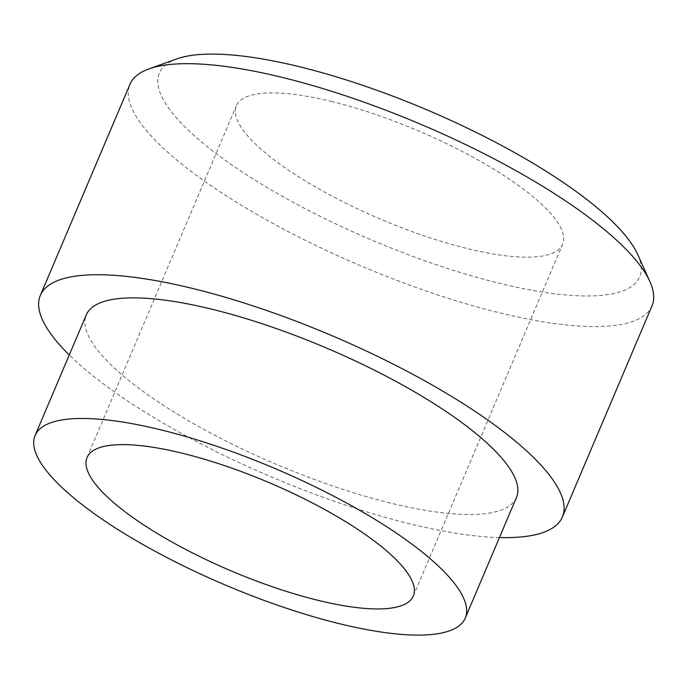 <?xml version="1.0" encoding="UTF-8"?>
<svg xmlns="http://www.w3.org/2000/svg" width="688" height="688" viewBox="0 0 688 688"><rect width="100%" height="100%" fill="white"/><g stroke="black" fill="none" stroke-linecap="round" stroke-linejoin="round"><path stroke-width="0.52" stroke-dasharray="3.44 2.58" d="M499.436 537.56A283.568 76.858 23 0 1 69.273 354.965M516.456 497.476A233.662 63.33 23 0 1 276.628 464.477A233.662 63.33 23 0 1 86.284 314.88M651.983 305.928A283.568 76.858 23 0 1 360.925 265.878A283.568 76.858 23 0 1 129.937 84.332M637.699 254.508A260.881 70.709 23 0 1 371.864 240.112A260.881 70.709 23 0 1 176.842 58.893M331.332 101.411A177.229 48.031 23 0 1 496.065 170.581A177.229 48.031 23 0 1 562.629 244.274A177.229 48.031 23 0 1 380.722 219.24A177.229 48.031 23 0 1 236.354 105.78A177.229 48.031 23 0 1 331.332 101.411M413.316 596.032L562.629 244.274M87.041 457.537L236.354 105.78"/><path stroke-width="1.03" d="M69.273 354.965A283.568 76.858 23 0 1 40.351 295.384A283.568 76.858 23 0 1 192.322 288.392A283.568 76.858 23 0 1 455.886 399.066A283.568 76.858 23 0 1 562.397 516.98A283.568 76.858 23 0 1 499.436 537.56M35.097 435.487L86.284 314.88A233.662 63.33 23 0 1 211.517 309.118A233.662 63.33 23 0 1 428.693 400.321A233.662 63.33 23 0 1 516.456 497.476L465.26 618.082A233.662 63.33 23 0 1 225.432 585.075A233.662 63.33 23 0 1 35.097 435.487A233.662 63.33 23 0 1 160.321 429.725A233.662 63.33 23 0 1 377.497 520.919A233.662 63.33 23 0 1 465.26 618.082M182.028 453.16A177.229 48.031 23 0 1 346.752 522.338A177.229 48.031 23 0 1 413.316 596.032A177.229 48.031 23 0 1 231.409 570.997A177.229 48.031 23 0 1 87.041 457.537A177.229 48.031 23 0 1 182.028 453.16M40.351 295.384L129.937 84.332A283.568 76.858 23 0 1 148.952 68.895A283.568 76.858 23 0 1 281.908 77.331A283.568 76.858 23 0 1 649.876 281.521A283.568 76.858 23 0 1 651.983 305.928L562.397 516.98M148.952 68.895L176.842 58.893A260.881 70.709 23 0 1 299.168 66.659A260.881 70.709 23 0 1 637.699 254.508L649.876 281.521"/></g></svg>
